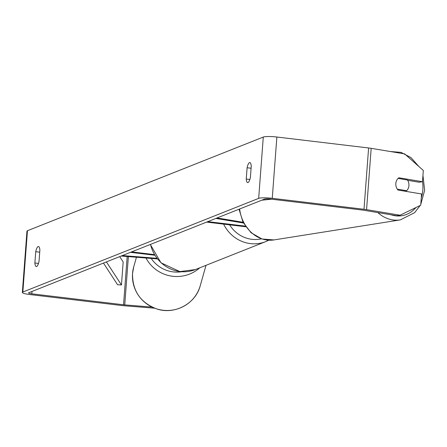 <?xml version="1.0" encoding="UTF-8"?>
<svg xmlns="http://www.w3.org/2000/svg" width="447" height="447" viewBox="0 0 447 447"><rect width="100%" height="100%" fill="white"/><g stroke="black" fill="none" stroke-linecap="round" stroke-linejoin="round"><path stroke-width="0.67" d="M121.182 256.036L157.35 258.914M154.757 255.243L130.474 252.343M154.371 254.6L131.625 251.885M122.377 255.561L156.869 258.305M217.069 217.946L243.056 222.276M245.319 226.121L207.777 221.639M245.766 226.774L206.62 222.098M215.873 218.421L243.442 223.014M408.921 185.656A7.767 6.537 -99 0 1 406.647 190.707L397.299 189.154A7.767 6.537 -99 0 1 395.83 183.477A7.767 6.537 -99 0 1 398.104 178.426L407.457 179.979A7.767 6.537 -99 0 1 408.921 185.656M404.261 191.087L406.647 190.707M152.002 307.067L124.747 304.899A4.66 0.682 4.3 0 1 123.551 304.776L31.81 293.824A4.66 0.682 4.3 0 1 28.547 292.925A4.66 0.682 4.3 0 1 28.759 292.746L264.59 199.077A4.66 0.682 4.3 0 1 270.413 199.055L362.148 210.012A4.66 0.682 4.3 0 1 363.249 210.163L396.757 215.745L400.071 215.219L420.711 205.218L421.555 193.97L397.986 190.042A7.767 6.537 -99 0 1 398.908 177.783L422.476 181.705L423.32 170.458L404.68 153.913L371.178 148.331L366.568 209.637L400.071 215.219M250.398 177.386A7.767 2.207 96.8 0 1 247.996 182.532A7.767 2.207 96.8 0 1 247.655 182.583A7.767 2.207 96.8 0 1 246.247 179.035L247.096 167.759A7.767 2.207 96.8 0 1 249.839 162.557A7.767 2.207 96.8 0 1 251.248 166.105L250.398 177.386M36.626 266.49A7.767 2.207 -83.2 0 0 39.029 261.339L39.878 250.063A7.767 2.207 -83.2 0 0 38.47 246.515A7.767 2.207 -83.2 0 0 35.726 251.711L34.877 262.992A7.767 2.207 -83.2 0 0 36.285 266.541A7.767 2.207 -83.2 0 0 36.626 266.49M154.573 308.179L124.495 305.787A10.873 1.587 4.3 0 1 121.707 305.513L29.966 294.556A10.873 1.587 4.3 0 1 22.35 292.455L26.96 231.149A10.873 1.587 4.3 0 1 27.451 230.73L263.283 137.061A10.873 1.587 4.3 0 1 276.866 137.017L368.607 147.968A10.873 1.587 4.3 0 1 371.178 148.331M22.35 292.455A10.873 1.587 4.3 0 1 22.842 292.036L258.673 198.367A10.873 1.587 4.3 0 1 272.257 198.323L363.998 209.274A10.873 1.587 4.3 0 1 366.568 209.637M407.67 180.32L419.163 182.231L422.476 181.705M39.716 252.186L35.726 251.711M38.487 263.423L34.877 262.992M251.085 168.234L247.096 167.759M249.856 179.465L246.247 179.035M119.69 256.628L123.176 261.976L121.45 284.962L117.595 284.739L103.458 263.071M121.45 284.962L106.403 261.903M266.496 198.848L264.775 199.016M271.698 199.206L261.78 200.189M377.844 212.593A34.57 29.094 81 0 0 400.333 219.89L414.643 212.66L420.174 205.475M422.499 181.381A30.687 25.825 -99 0 1 422.851 189.724A30.687 25.825 -99 0 1 421.27 197.747M415.872 207.559A30.687 25.825 -99 0 1 391.214 214.823M400.333 219.89L273.972 239.922A34.57 29.094 -99 0 1 239.631 208.989M27.451 230.73L22.842 292.036M263.283 137.061L258.673 198.367M31.988 291.461L31.81 293.824M127.177 256.511L123.551 304.776M128.378 256.606L124.747 304.899M276.866 137.017L272.257 198.323M368.607 147.968L363.998 209.274M133.72 266.876A34.57 34.184 15.8 0 0 132.541 273.542A34.57 34.184 15.8 0 0 161.026 309.944A34.57 34.184 15.8 0 0 200.25 285.683C195.663 303.77 174.565 315.034 156.763 308.944C140.453 302.68 132.379 290.885 132.535 273.558L133.72 266.876L136.441 257.248M199.764 267.809A34.57 34.184 -164.2 0 1 145.996 258.008M151.22 258.422A30.687 30.34 15.8 0 0 181.733 271.742M150.505 244.386A34.57 32.754 68.3 0 0 180.001 271.547A34.57 32.754 68.3 0 0 195.328 269.575L179.828 271.575L160.981 262.797L150.321 244.459M195.328 269.575L265.708 241.62A34.57 32.754 -111.7 0 1 250.381 243.593A34.57 32.754 -111.7 0 1 223.629 224.131M229.629 224.847A30.687 29.077 68.3 0 0 251.823 239.301A30.687 29.077 68.3 0 0 261.378 238.81M420.772 204.363L424.65 190.344L422.946 175.447M273.972 239.922L261.936 238.989L251.069 232.731L243.045 222.254L239.039 209.224M418.873 166.507L411.05 157.651L401.076 152.393L390.214 151.505M206.006 265.334L200.25 285.683M265.708 241.62L268.764 240.212"/></g></svg>

